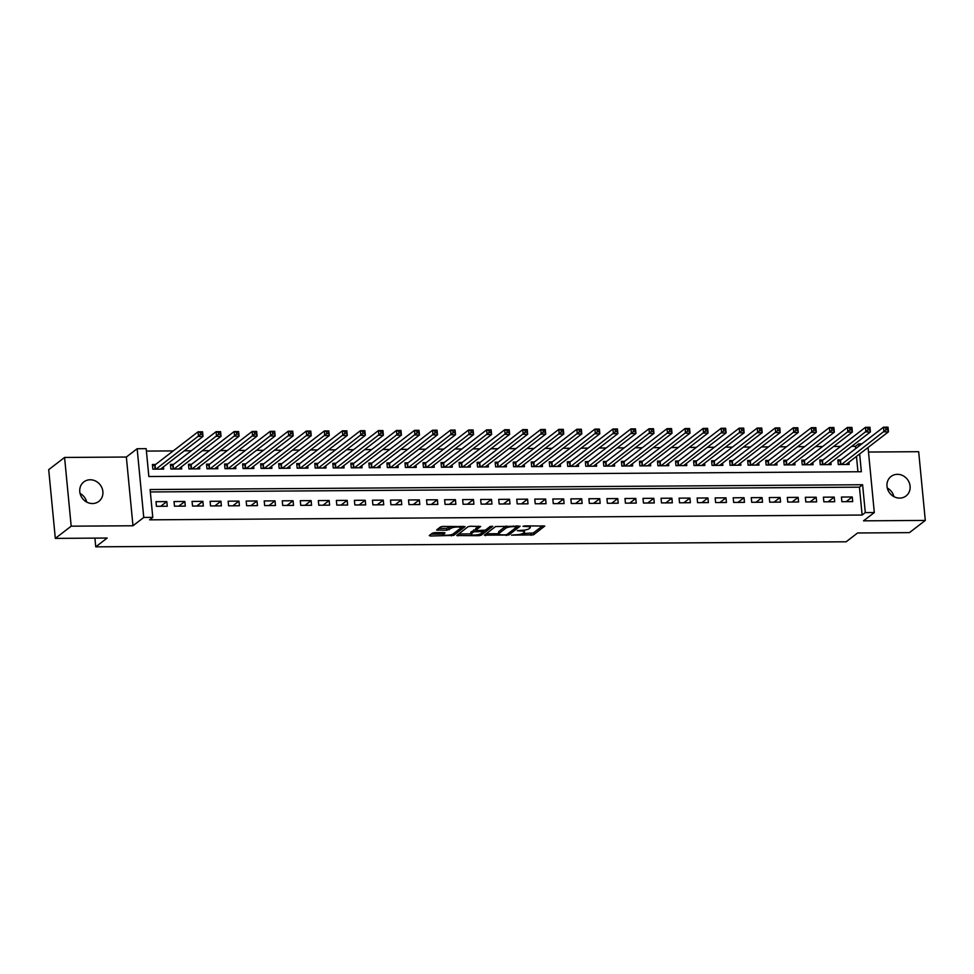 <?xml version="1.0" encoding="UTF-8"?>
<svg xmlns="http://www.w3.org/2000/svg" width="974" height="974" viewBox="0 0 974 974"><rect width="100%" height="100%" fill="white"/><g stroke="black" fill="none" stroke-linecap="round" stroke-linejoin="round"><path stroke-width="1.46" d="M511.472 535.14L533.472 534.848L544.807 526.045L524.73 525.875L522.989 526.337L526.301 526.532A6.039 1.424 174.5 0 1 530.306 527.482A6.039 1.424 174.5 0 1 529.966 528.03L529.04 528.748A6.039 1.424 174.5 0 1 521.37 530.319L517.267 530.684L520.506 530.988A6.039 1.424 174.5 0 1 524.511 531.95A6.039 1.424 174.5 0 1 524.17 532.486L523.233 533.204A6.039 1.424 174.5 0 1 515.575 534.775L511.472 535.14M80.075 493.453A12.297 11.177 -127.6 0 1 86.723 502.085M92.481 503.546A12.297 11.177 52.4 0 0 98.824 501.403A12.297 11.177 52.4 0 0 102.014 488.047A12.297 11.177 52.4 0 0 90.192 479.768A12.297 11.177 52.4 0 0 83.837 481.911A12.297 11.177 52.4 0 0 80.647 495.267A12.297 11.177 52.4 0 0 92.481 503.546M887.277 488.011A12.297 11.177 -127.6 0 1 893.925 496.643M899.684 498.104A12.297 11.177 52.4 0 0 906.039 495.961A12.297 11.177 52.4 0 0 909.229 482.605A12.297 11.177 52.4 0 0 897.395 474.326A12.297 11.177 52.4 0 0 891.04 476.481A12.297 11.177 52.4 0 0 887.862 489.825A12.297 11.177 52.4 0 0 899.684 498.104M434.818 532.632L432.432 533.131L429.278 535.554L430.423 536.017L453.714 535.383L465.036 526.581L442.89 526.423L440.504 526.922L436.596 530.014L446.786 530.246L451.059 528.31A5.04 1.193 174.5 0 1 456.587 527.019A5.04 1.193 174.5 0 1 460.824 527.786A5.04 1.193 174.5 0 1 460.532 528.249L453.154 533.922A5.04 1.193 174.5 0 1 447.626 535.213A5.04 1.193 174.5 0 1 443.389 534.446A5.04 1.193 174.5 0 1 443.681 533.995L445.021 532.875L443.767 532.571L434.818 532.632M55.323 538.391L48.7 469.663L64.576 457.451L71.187 526.179L55.323 538.391L107.177 538.038L95.744 546.84L846.138 541.788L857.57 532.985L909.424 532.632L925.3 520.42L863.524 520.834L874.311 512.531L865.289 512.592L862.124 515.039L149.606 519.836L152.784 517.389L143.762 517.45L137.151 448.722L146.173 448.661L148.852 476.529L861.357 471.733L859.652 453.969M71.187 526.179L132.975 525.765L143.762 517.45M484.346 535.176L508.781 535.018L520.104 526.216L495.559 526.544L484.346 535.176M478.855 535.688L456.709 535.53L468.031 526.727L470.43 526.24L480.62 526.484L475.957 530.148L477.114 530.611L485.429 530.087L490.178 526.435L492.722 526.301L481.241 535.201L478.855 535.688L478.733 534.507M925.3 520.42L918.677 451.692L868.491 452.033M155.56 464.501L152.407 464.525L152.857 469.164L163.681 469.091L163.462 466.85M173.603 464.379L170.45 464.403L170.888 469.042L181.712 468.969L181.505 466.729M191.647 464.257L188.481 464.281L188.932 468.92L199.755 468.847L199.536 466.607M209.678 464.135L206.525 464.16L206.975 468.798L217.799 468.725L217.579 466.485M227.721 464.014L224.556 464.038L225.006 468.677L235.83 468.604L235.611 466.363M245.752 463.892L242.599 463.916L243.05 468.555L253.873 468.482L253.654 466.242M263.796 463.77L260.642 463.794L261.081 468.433L271.904 468.36L271.697 466.12M281.827 463.648L278.674 463.673L279.124 468.311L289.948 468.238L289.728 465.998M299.87 463.527L296.717 463.551L297.155 468.19L307.979 468.117L307.772 465.876M317.914 463.405L314.748 463.429L315.199 468.068L326.022 467.995L325.803 465.755M335.945 463.283L332.791 463.307L333.242 467.946L344.066 467.873L343.846 465.633M353.988 463.161L350.823 463.186L351.273 467.824L362.097 467.751L361.878 465.511M372.019 463.04L368.866 463.064L369.316 467.703L380.14 467.63L379.921 465.389M390.063 462.918L386.909 462.942L387.348 467.581L398.171 467.508L397.964 465.268M408.094 462.796L404.941 462.82L405.391 467.459L416.215 467.386L415.995 465.146M426.137 462.674L422.984 462.699L423.434 467.337L434.246 467.264L434.039 465.024M444.181 462.553L441.015 462.577L441.466 467.216L452.289 467.143L452.07 464.902M462.212 462.431L459.058 462.455L459.509 467.094L470.332 467.021L470.113 464.781M480.255 462.309L477.102 462.333L477.54 466.972L488.364 466.899L488.144 464.659M498.286 462.187L495.133 462.212L495.583 466.85L506.407 466.777L506.188 464.537M516.33 462.066L513.176 462.09L513.615 466.741L524.438 466.668L524.231 464.415M534.373 461.944L531.207 461.968L531.658 466.619L542.481 466.546L542.262 464.294M552.404 461.822L549.251 461.846L549.701 466.497L560.513 466.424L560.306 464.172M570.447 461.7L567.282 461.725L567.732 466.376L578.556 466.303L578.337 464.05M588.479 461.579L585.325 461.603L585.776 466.254L596.599 466.181L596.38 463.928M606.522 461.457L603.369 461.481L603.807 466.132L614.631 466.059L614.411 463.807M624.553 461.335L621.4 461.359L621.85 466.01L632.674 465.937L632.455 463.697M642.596 461.213L639.443 461.238L639.881 465.889L650.705 465.816L650.498 463.575M660.64 461.104L657.474 461.116L657.925 465.767L668.748 465.694L668.529 463.454M678.671 460.982L675.518 460.994L675.968 465.645L686.792 465.572L686.573 463.332M696.714 460.86L693.549 460.872L693.999 465.523L704.823 465.45L704.604 463.21M714.746 460.739L711.592 460.751L712.043 465.402L722.866 465.329L722.647 463.088M732.789 460.617L729.636 460.629L730.074 465.28L740.897 465.207L740.678 462.967M750.82 460.495L747.667 460.507L748.117 465.158L758.941 465.085L758.722 462.845M768.863 460.373L765.71 460.385L766.148 465.036L776.972 464.963L776.765 462.723M786.907 460.252L783.741 460.264L784.192 464.915L795.015 464.841L794.796 462.601M804.938 460.13L801.785 460.142L802.235 464.793L813.059 464.72L812.84 462.48M822.981 460.008L819.816 460.02L820.266 464.671L831.09 464.598L830.871 462.358M841.889 501.695L852.7 501.622L852.262 496.983L841.439 497.057L841.889 501.695M823.846 501.817L834.669 501.744L834.219 497.105L823.395 497.178L823.846 501.817M805.802 501.939L816.626 501.866L816.188 497.227L805.364 497.3L805.802 501.939M787.771 502.06L798.595 501.987L798.144 497.349L787.321 497.422L787.771 502.06M769.728 502.182L780.551 502.109L780.101 497.471L769.29 497.544L769.728 502.182M751.697 502.304L762.52 502.231L762.07 497.592L751.246 497.665L751.697 502.304M733.653 502.426L744.477 502.353L744.026 497.714L733.203 497.787L733.653 502.426M715.622 502.547L726.434 502.474L725.995 497.836L715.172 497.909L715.622 502.547M697.579 502.669L708.402 502.596L707.952 497.958L697.128 498.031L697.579 502.669M679.535 502.791L690.359 502.718L689.921 498.079L679.097 498.14L679.535 502.791M661.504 502.913L672.328 502.84L671.877 498.189L661.054 498.262L661.504 502.913M643.461 503.034L654.284 502.961L653.834 498.311L643.01 498.384L643.461 503.034M625.43 503.156L636.253 503.083L635.803 498.432L624.979 498.505L625.43 503.156M607.386 503.278L618.21 503.205L617.76 498.554L606.936 498.627L607.386 503.278M589.343 503.4L600.167 503.327L599.728 498.676L588.905 498.749L589.343 503.4M571.312 503.521L582.135 503.448L581.685 498.798L570.861 498.871L571.312 503.521M553.269 503.643L564.092 503.57L563.654 498.919L552.83 498.992L553.269 503.643M535.237 503.765L546.061 503.692L545.61 499.041L534.787 499.114L535.237 503.765M517.194 503.887L528.018 503.814L527.567 499.163L516.744 499.236L517.194 503.887M499.163 504.008L509.986 503.935L509.536 499.285L498.712 499.358L499.163 504.008M481.119 504.13L491.943 504.057L491.493 499.406L480.669 499.479L481.119 504.13M463.076 504.252L473.9 504.179L473.461 499.528L462.638 499.601L463.076 504.252M445.045 504.374L455.869 504.301L455.418 499.65L444.594 499.723L445.045 504.374M427.002 504.495L437.825 504.422L437.387 499.772L426.563 499.845L427.002 504.495M408.97 504.617L419.794 504.544L419.344 499.893L408.52 499.966L408.97 504.617M390.927 504.739L401.751 504.666L401.3 500.015L390.477 500.088L390.927 504.739M372.896 504.861L383.719 504.788L383.269 500.137L372.445 500.21L372.896 504.861M354.853 504.982L365.676 504.909L365.226 500.259L354.402 500.332L354.853 504.982M336.809 505.104L347.633 505.031L347.194 500.38L336.371 500.453L336.809 505.104M318.778 505.226L329.602 505.153L329.151 500.502L318.328 500.575L318.778 505.226M300.735 505.348L311.558 505.275L311.12 500.624L300.296 500.697L300.735 505.348M282.704 505.457L293.527 505.396L293.077 500.746L282.253 500.819L282.704 505.457M264.66 505.579L275.484 505.506L275.033 500.867L264.21 500.94L264.66 505.579M246.629 505.701L257.453 505.628L257.002 500.989L246.178 501.062L246.629 505.701M228.586 505.823L239.409 505.749L238.959 501.111L228.135 501.184L228.586 505.823M210.542 505.944L221.366 505.871L220.928 501.233L210.104 501.306L210.542 505.944M192.511 506.066L203.335 505.993L202.884 501.354L192.061 501.427L192.511 506.066M174.468 506.188L185.291 506.115L184.841 501.476L174.029 501.549L174.468 506.188M862.124 515.039L859.433 487.17L150.337 491.955M166.81 501.598L155.986 501.671L156.437 506.31L167.26 506.237L166.81 501.598L160.722 506.285M855.72 448.564L855.501 446.311L851.69 446.336M840.647 446.409L833.659 446.457M822.604 446.53L815.615 446.579M804.573 446.652L797.572 446.701M786.529 446.774L779.541 446.822M768.486 446.896L761.498 446.944M750.455 447.017L743.466 447.066M732.411 447.139L725.423 447.188M714.38 447.261L707.392 447.309M696.337 447.383L689.349 447.431M678.306 447.504L671.305 447.553M660.262 447.626L653.274 447.675M642.219 447.748L635.231 447.797M624.188 447.87L617.199 447.918M606.145 447.991L599.156 448.04M588.113 448.113L581.125 448.162M570.07 448.235L563.082 448.284M552.039 448.357L545.038 448.405M533.995 448.478L527.007 448.527M515.952 448.6L508.964 448.649M497.921 448.722L490.933 448.771M479.878 448.844L472.889 448.892M461.846 448.965L454.858 449.014M443.803 449.087L436.815 449.136M425.772 449.209L418.771 449.257M407.729 449.331L400.74 449.379M389.685 449.452L382.697 449.501M371.654 449.574L364.666 449.611M353.611 449.696L346.622 449.732M335.58 449.818L328.591 449.854M317.536 449.939L310.548 449.976M299.493 450.061L292.504 450.098M281.462 450.183L274.473 450.219M263.418 450.305L256.43 450.341M245.387 450.426L238.399 450.463M227.344 450.536L220.355 450.585M209.313 450.658L202.312 450.706M191.269 450.779L184.281 450.828M173.226 450.901L146.404 451.084M857.948 471.757L856.475 456.416M841.012 459.886L837.859 459.898L838.31 464.549L849.133 464.476L848.914 462.236M94.904 538.123L95.744 546.84M132.975 525.765L126.352 457.037L64.576 457.451M126.352 457.037L137.151 448.722M855.501 446.311L858.678 443.864L861.856 443.84M865.289 512.592L862.611 484.735L150.106 489.532L152.784 517.389M868.053 447.504L874.311 512.531M858.898 446.129L858.678 443.864M859.433 487.17L862.611 484.735M852.262 496.983L846.163 501.671M834.219 497.105L828.131 501.793M816.188 497.227L810.088 501.914M798.144 497.349L792.057 502.036M780.101 497.471L774.013 502.158M762.07 497.592L755.982 502.28M744.026 497.714L737.939 502.401M725.995 497.836L719.896 502.523M707.952 497.958L701.864 502.645M689.921 498.079L683.821 502.767M671.877 498.189L665.79 502.888M653.834 498.311L647.747 502.998M635.803 498.432L629.715 503.12M617.76 498.554L611.672 503.241M599.728 498.676L593.629 503.363M581.685 498.798L575.597 503.485M563.654 498.919L557.554 503.607M545.61 499.041L539.523 503.728M527.567 499.163L521.48 503.85M509.536 499.285L503.436 503.972M491.493 499.406L485.405 504.094M473.461 499.528L467.362 504.215M455.418 499.65L449.331 504.337M437.387 499.772L431.287 504.459M419.344 499.893L413.256 504.581M401.3 500.015L395.213 504.702M383.269 500.137L377.169 504.824M365.226 500.259L359.138 504.946M347.194 500.38L341.095 505.068M329.151 500.502L323.064 505.189M311.12 500.624L305.02 505.311M293.077 500.746L286.989 505.433M275.033 500.867L268.946 505.555M257.002 500.989L250.902 505.676M238.959 501.111L232.871 505.798M220.928 501.233L214.828 505.92M202.884 501.354L196.797 506.042M184.841 501.476L178.753 506.163M522.673 533.533L533.302 532.985L542.701 525.753M516.902 526.764L518.01 525.923M486.16 533.789L498.712 533.703M505.311 534.848L506.979 534.507L516.829 526.922L513.456 526.617A6.039 1.424 174.5 0 0 505.798 528.188L499.065 533.362A6.039 1.424 174.5 0 0 498.725 533.91A6.039 1.424 174.5 0 0 502.742 534.86L505.311 534.848M506.188 525.997A6.039 1.424 174.5 0 0 505.628 526.325L505.798 528.188M498.725 533.91L498.554 532.048A6.039 1.424 174.5 0 1 498.895 531.512L505.628 526.325M470.929 533.886L458.62 533.971M478.526 526.179L475.811 528.602M485.064 530.27L483.421 531.536L473.839 531.78L471.246 533.776A5.04 1.193 174.5 0 0 470.953 534.227A5.04 1.193 174.5 0 0 475.19 535.006A5.04 1.193 174.5 0 0 480.718 533.715L483.311 531.719L483.323 530.562M475.775 529.442L471.063 531.926A5.04 1.193 174.5 0 0 470.783 532.376L470.953 534.227M443.219 532.583L443.389 534.446M450.999 526.374A5.04 1.193 174.5 0 0 450.889 526.447L451.059 528.31M438.507 528.444L446.603 528.395L450.889 526.447M460.799 527.932L462.942 526.289M431.092 534.154L443.353 534.069M845.968 464.501L888.458 431.811L883.942 431.835L883.503 427.196L840.513 460.276L837.993 461.238M885.804 427.939L883.503 427.196L888.008 427.16L888.458 431.811L887.618 427.927L885.804 427.939L885.987 429.802L887.789 429.79M885.987 429.802L841.463 464.525M887.618 427.927L888.008 427.16M827.937 464.622L870.415 431.932L865.91 431.957L865.46 427.318L822.47 460.398L819.95 461.359M867.773 428.061L865.46 427.318L869.965 427.282L870.415 431.932L869.575 428.049L867.773 428.061L867.956 429.924L869.758 429.911M867.956 429.924L823.42 464.647M869.575 428.049L869.965 427.282M809.893 464.744L852.372 432.054L847.867 432.079L847.417 427.44L804.427 460.519L801.906 461.481M849.73 428.183L847.417 427.44L851.933 427.403L852.372 432.054L851.532 428.17L849.73 428.183L849.912 430.045L851.714 430.033M849.912 430.045L805.388 464.768M851.532 428.17L851.933 427.403M791.862 464.866L834.341 432.176L829.836 432.2L829.385 427.562L786.395 460.641L783.875 461.603M831.699 428.304L829.385 427.562L833.89 427.525L834.341 432.176L833.501 428.292L831.699 428.304L831.869 430.167L833.683 430.155M831.869 430.167L787.345 464.89M833.501 428.292L833.89 427.525M773.819 464.988L816.297 432.298L811.792 432.322L811.342 427.683L768.352 460.763L765.832 461.725M813.655 428.426L811.342 427.683L815.859 427.647L816.297 432.298L815.457 428.414L813.655 428.426L813.838 430.289L815.64 430.277M813.838 430.289L769.314 465.012M815.457 428.414L815.859 427.647M755.787 465.097L798.266 432.419L793.749 432.444L793.311 427.805L750.321 460.885L747.801 461.846M795.624 428.548L793.311 427.805L797.816 427.769L798.266 432.419L797.426 428.536L795.624 428.548L795.795 430.411L797.596 430.398M795.795 430.411L751.271 465.134M797.426 428.536L797.816 427.769M737.744 465.219L780.223 432.541L775.718 432.566L775.267 427.927L732.278 461.006L729.757 461.968M777.581 428.67L775.267 427.927L779.772 427.89L780.223 432.541L779.383 428.657L777.581 428.67L777.763 430.532L779.565 430.52M777.763 430.532L733.239 465.255M779.383 428.657L779.772 427.89M719.701 465.341L762.192 432.651L757.675 432.687L757.224 428.049L714.246 461.128L711.726 462.09M759.537 428.791L757.224 428.049L761.741 428.012L762.192 432.651L761.351 428.779L759.537 428.791L759.72 430.654L761.522 430.642M759.72 430.654L715.196 465.377M761.351 428.779L761.741 428.012M701.67 465.462L744.148 432.773L739.643 432.809L739.193 428.17L696.203 461.25L693.683 462.212M741.506 428.913L739.193 428.17L743.698 428.134L744.148 432.773L743.308 428.901L741.506 428.913L741.689 430.776L743.491 430.764M741.689 430.776L697.153 465.499M743.308 428.901L743.698 428.134M683.626 465.584L726.105 432.894L721.6 432.931L721.15 428.292L678.16 461.372L675.639 462.333M723.463 429.035L721.15 428.292L725.667 428.256L726.105 432.894L725.265 429.023L723.463 429.035L723.645 430.898L725.447 430.885M723.645 430.898L679.121 465.621M725.265 429.023L725.667 428.256M665.595 465.706L708.074 433.016L703.557 433.053L703.118 428.414L660.129 461.493L657.608 462.455M705.432 429.157L703.118 428.414L707.623 428.377L708.074 433.016L707.234 429.144L705.432 429.157L705.602 431.019L707.416 431.007M705.602 431.019L661.078 465.742M707.234 429.144L707.623 428.377M647.552 465.828L690.03 433.138L685.526 433.174L685.075 428.536L642.085 461.615L639.565 462.577M687.388 429.278L685.075 428.536L689.592 428.499L690.03 433.138L689.19 429.266L687.388 429.278L687.571 431.141L689.373 431.129M687.571 431.141L643.047 465.864M689.19 429.266L689.592 428.499M629.521 465.949L671.999 433.26L667.482 433.296L667.044 428.645L624.054 461.737L621.534 462.699M669.357 429.4L667.044 428.645L671.549 428.621L671.999 433.26L671.159 429.388L669.357 429.4L669.528 431.263L671.329 431.251M669.528 431.263L625.004 465.986M671.159 429.388L671.549 428.621M611.477 466.071L653.956 433.381L649.451 433.418L649.001 428.767L606.011 461.859L603.49 462.82M651.314 429.522L649.001 428.767L653.505 428.743L653.956 433.381L653.116 429.51L651.314 429.522L651.496 431.385L653.298 431.372M651.496 431.385L606.972 466.108M653.116 429.51L653.505 428.743M593.434 466.193L635.925 433.503L631.408 433.54L630.957 428.889L587.979 461.98L585.459 462.942M633.27 429.644L630.957 428.889L635.474 428.864L635.925 433.503L635.085 429.631L633.27 429.644L633.453 431.506L635.255 431.494M633.453 431.506L588.929 466.229M635.085 429.631L635.474 428.864M575.403 466.315L617.881 433.625L613.377 433.661L612.926 429.01L569.936 462.102L567.416 463.064M615.239 429.765L612.926 429.01L617.431 428.986L617.881 433.625L617.041 429.753L615.239 429.765L615.422 431.616L617.224 431.604M615.422 431.616L570.886 466.351M617.041 429.753L617.431 428.986M557.359 466.436L599.838 433.747L595.333 433.783L594.883 429.132L551.893 462.212L549.373 463.186M597.196 429.887L594.883 429.132L599.4 429.108L599.838 433.747L598.998 429.875L597.196 429.887L597.379 431.738L599.18 431.726M597.379 431.738L552.855 466.473M598.998 429.875L599.4 429.108M539.328 466.558L581.807 433.868L577.29 433.905L576.851 429.254L533.862 462.333L531.341 463.307M579.165 430.009L576.851 429.254L581.356 429.23L581.807 433.868L580.967 429.997L579.165 430.009L579.335 431.859L581.149 431.847M579.335 431.859L534.811 466.595M580.967 429.997L581.356 429.23M521.285 466.68L563.763 433.99L559.259 434.027L558.808 429.376L515.818 462.455L513.298 463.429M561.121 430.131L558.808 429.376L563.325 429.351L563.763 433.99L562.923 430.118L561.121 430.131L561.304 431.981L563.106 431.969M561.304 431.981L516.78 466.716M562.923 430.118L563.325 429.351M503.241 466.802L545.732 434.112L541.215 434.148L540.777 429.497L497.787 462.577L495.267 463.551M543.09 430.252L540.777 429.497L545.282 429.473L545.732 434.112L544.892 430.24L543.09 430.252L543.261 432.103L545.063 432.091M543.261 432.103L498.737 466.838M544.892 430.24L545.282 429.473M485.21 466.923L527.689 434.234L523.184 434.27L522.734 429.619L479.744 462.699L477.223 463.673M525.047 430.374L522.734 429.619L527.238 429.595L527.689 434.234L526.849 430.362L525.047 430.374L525.23 432.225L527.031 432.213M525.23 432.225L480.706 466.96M526.849 430.362L527.238 429.595M467.167 467.045L509.658 434.355L505.141 434.392L504.69 429.741L461.7 462.82L459.18 463.794M507.004 430.496L504.69 429.741L509.207 429.717L509.658 434.355L508.818 430.484L507.004 430.496L507.186 432.346L508.988 432.334M507.186 432.346L462.662 467.082M508.818 430.484L509.207 429.717M449.136 467.167L491.614 434.477L487.11 434.514L486.659 429.863L443.669 462.942L441.149 463.916M488.972 430.618L486.659 429.863L491.164 429.838L491.614 434.477L490.774 430.605L488.972 430.618L489.143 432.468L490.957 432.456M489.143 432.468L444.619 467.203M490.774 430.605L491.164 429.838M431.092 467.289L473.571 434.599L469.066 434.635L468.616 429.984L425.626 463.064L423.106 464.038M470.929 430.739L468.616 429.984L473.133 429.96L473.571 434.599L472.731 430.727L470.929 430.739L471.112 432.59L472.914 432.578M471.112 432.59L426.588 467.325M472.731 430.727L473.133 429.96M413.061 467.41L455.54 434.721L451.023 434.757L450.585 430.106L407.595 463.186L405.074 464.16M452.898 430.861L450.585 430.106L455.089 430.082L455.54 434.721L454.7 430.849L452.898 430.861L453.068 432.712L454.882 432.7M453.068 432.712L408.544 467.447M454.7 430.849L455.089 430.082M395.018 467.532L437.496 434.842L432.992 434.879L432.541 430.228L389.551 463.307L387.031 464.281M434.854 430.983L432.541 430.228L437.058 430.204L437.496 434.842L436.656 430.971L434.854 430.983L435.037 432.833L436.839 432.821M435.037 432.833L390.513 467.569M436.656 430.971L437.058 430.204M376.975 467.654L419.465 434.964L414.948 435.001L414.51 430.35L371.52 463.429L369 464.391M416.823 431.105L414.51 430.35L419.015 430.325L419.465 434.964L418.625 431.092L416.823 431.105L416.994 432.955L418.796 432.943M416.994 432.955L372.47 467.69M418.625 431.092L419.015 430.325M358.943 467.776L401.422 435.086L396.917 435.122L396.467 430.471L353.477 463.551L350.957 464.513M398.78 431.226L396.467 430.471L400.971 430.447L401.422 435.086L400.582 431.214L398.78 431.226L398.963 433.077L400.764 433.065M398.963 433.077L354.426 467.812M400.582 431.214L400.971 430.447M340.9 467.897L383.391 435.208L378.874 435.244L378.423 430.593L335.433 463.673L332.913 464.635M380.737 431.348L378.423 430.593L382.94 430.569L383.391 435.208L382.551 431.336L380.737 431.348L380.919 433.199L382.721 433.187M380.919 433.199L336.395 467.934M382.551 431.336L382.94 430.569M322.869 468.019L365.347 435.329L360.843 435.366L360.392 430.715L317.402 463.794L314.882 464.756M362.705 431.47L360.392 430.715L364.897 430.691L365.347 435.329L364.507 431.458L362.705 431.47L362.876 433.32L364.69 433.308M362.876 433.32L318.352 468.056M364.507 431.458L364.897 430.691M304.825 468.141L347.304 435.451L342.799 435.488L342.349 430.837L299.359 463.916L296.839 464.878M344.662 431.592L342.349 430.837L346.866 430.812L347.304 435.451L346.464 431.579L344.662 431.592L344.845 433.442L346.647 433.43M344.845 433.442L300.321 468.177M346.464 431.579L346.866 430.812M286.794 468.263L329.273 435.573L324.756 435.609L324.318 430.958L281.328 464.038L278.808 465M326.631 431.713L324.318 430.958L328.822 430.934L329.273 435.573L328.433 431.701L326.631 431.713L326.801 433.564L328.603 433.552M326.801 433.564L282.277 468.299M328.433 431.701L328.822 430.934M268.751 468.384L311.23 435.695L306.725 435.731L306.274 431.08L263.284 464.16L260.764 465.122M308.588 431.835L306.274 431.08L310.791 431.056L311.23 435.695L310.389 431.823L308.588 431.835L308.77 433.686L310.572 433.673M308.77 433.686L264.246 468.421M310.389 431.823L310.791 431.056M250.708 468.506L293.198 435.816L288.681 435.853L288.243 431.202L245.253 464.281L242.733 465.243M290.544 431.957L288.243 431.202L292.748 431.178L293.198 435.816L292.358 431.945L290.544 431.957L290.727 433.807L292.529 433.795M290.727 433.807L246.203 468.531M292.358 431.945L292.748 431.178M232.676 468.628L275.155 435.938L270.65 435.962L270.2 431.324L227.21 464.403L224.69 465.365M272.513 432.079L270.2 431.324L274.705 431.299L275.155 435.938L274.315 432.066L272.513 432.079L272.696 433.929L274.498 433.917M272.696 433.929L228.16 468.652M274.315 432.066L274.705 431.299M214.633 468.75L257.124 436.06L252.607 436.084L252.156 431.445L209.167 464.525L206.646 465.487M254.47 432.2L252.156 431.445L256.673 431.421L257.124 436.06L256.272 432.188L254.47 432.2L254.652 434.051L256.454 434.039M254.652 434.051L210.128 468.774M256.272 432.188L256.673 431.421M196.602 468.871L239.08 436.182L234.576 436.206L234.125 431.567L191.135 464.647L188.615 465.609M236.439 432.322L234.125 431.567L238.63 431.543L239.08 436.182L238.24 432.31L236.439 432.322L236.609 434.173L238.423 434.161M236.609 434.173L192.085 468.896M238.24 432.31L238.63 431.543M178.559 468.993L221.037 436.303L216.532 436.328L216.082 431.689L173.092 464.768L170.572 465.73M218.395 432.444L216.082 431.689L220.599 431.665L221.037 436.303L220.197 432.432L218.395 432.444L218.578 434.294L220.38 434.282M218.578 434.294L174.054 469.018M220.197 432.432L220.599 431.665M160.527 469.115L203.006 436.425L198.489 436.449L198.051 431.811L155.061 464.89L152.541 465.852M200.364 432.566L198.051 431.811L202.555 431.786L203.006 436.425L202.166 432.553L200.364 432.566L200.534 434.416L202.336 434.404M200.534 434.416L156.01 469.139M202.166 432.553L202.555 431.786M520.433 530.319L520.506 530.988M526.24 525.863L526.301 526.532M533.302 532.985L533.472 534.848M530.903 533.484L531.086 535.335M508.611 533.253L508.781 535.018M506.31 534.738L506.383 535.505M485.369 534.385L485.49 535.651M515.964 525.936L516.025 526.593M513.395 525.948L513.456 526.617M498.895 531.512L499.065 533.362M457.841 534.58L457.963 535.834M475.787 528.285L475.957 530.148M481.071 533.435L481.241 535.201M471.063 531.926L471.246 533.776M482.106 530.587L482.167 531.244M476.164 530.526L476.237 531.293M473.668 529.917L473.839 531.78M443.547 532.571L443.681 533.995M449.002 527.896L449.184 529.759M446.603 528.395L446.786 530.246M437.728 529.052L437.837 530.306M453.543 533.63L453.714 535.383M451.206 534.702L451.315 535.87M430.301 534.763L430.423 536.017M840.513 460.276L840.915 464.525M840.136 460.459L840.538 464.537M822.47 460.398L822.884 464.647M822.105 460.58L822.494 464.659M804.427 460.519L804.841 464.768M804.061 460.702L804.451 464.781M786.395 460.641L786.797 464.89M786.03 460.824L786.42 464.902M768.352 460.763L768.766 465.012M767.987 460.946L768.376 465.024M750.321 460.885L750.723 465.134M749.956 461.067L750.345 465.146M732.278 461.006L732.691 465.255M731.912 461.189L732.302 465.255M714.246 461.128L714.648 465.377M713.869 461.311L714.271 465.377M696.203 461.25L696.617 465.499M695.838 461.433L696.227 465.499M678.16 461.372L678.574 465.621M677.794 461.554L678.184 465.621M660.129 461.493L660.53 465.742M659.763 461.676L660.153 465.742M642.085 461.615L642.499 465.864M641.72 461.798L642.11 465.864M624.054 461.737L624.456 465.986M623.677 461.919L624.078 465.986M606.011 461.859L606.425 466.108M605.645 462.041L606.035 466.108M587.979 461.98L588.381 466.229M587.602 462.163L588.004 466.229M569.936 462.102L570.35 466.351M569.571 462.285L569.96 466.351M551.893 462.212L552.307 466.473M551.528 462.407L551.917 466.473M533.862 462.333L534.263 466.595M533.496 462.528L533.886 466.595M515.818 462.455L516.232 466.716M515.453 462.65L515.843 466.716M497.787 462.577L498.189 466.838M497.41 462.76L497.811 466.838M479.744 462.699L480.158 466.96M479.378 462.881L479.768 466.96M461.7 462.82L462.114 467.082M461.335 463.003L461.737 467.082M443.669 462.942L444.083 467.203M443.304 463.125L443.694 467.203M425.626 463.064L426.04 467.325M425.261 463.247L425.65 467.325M407.595 463.186L407.996 467.447M407.229 463.368L407.619 467.447M389.551 463.307L389.965 467.569M389.186 463.49L389.576 467.569M371.52 463.429L371.922 467.69M371.143 463.612L371.544 467.69M353.477 463.551L353.891 467.812M353.112 463.734L353.501 467.812M335.433 463.673L335.847 467.934M335.068 463.855L335.47 467.934M317.402 463.794L317.816 468.056M317.037 463.977L317.427 468.056M299.359 463.916L299.773 468.177M298.994 464.099L299.383 468.177M281.328 464.038L281.73 468.299M280.962 464.221L281.352 468.299M263.284 464.16L263.698 468.421M262.919 464.342L263.309 468.421M245.253 464.281L245.655 468.543M244.876 464.464L245.278 468.543M227.21 464.403L227.624 468.664M226.845 464.586L227.234 468.664M209.167 464.525L209.58 468.786M208.801 464.708L209.191 468.786M191.135 464.647L191.549 468.908M190.77 464.829L191.16 468.908M173.092 464.768L173.506 469.03M172.727 464.951L173.116 469.03M155.061 464.89L155.463 469.151M154.696 465.073L155.085 469.151M524.341 530.112L524.511 531.95M530.148 525.838L530.306 527.482M516.817 525.923L516.902 526.812M475.677 528.456L475.86 530.319M460.678 526.301L460.824 527.786"/></g></svg>

